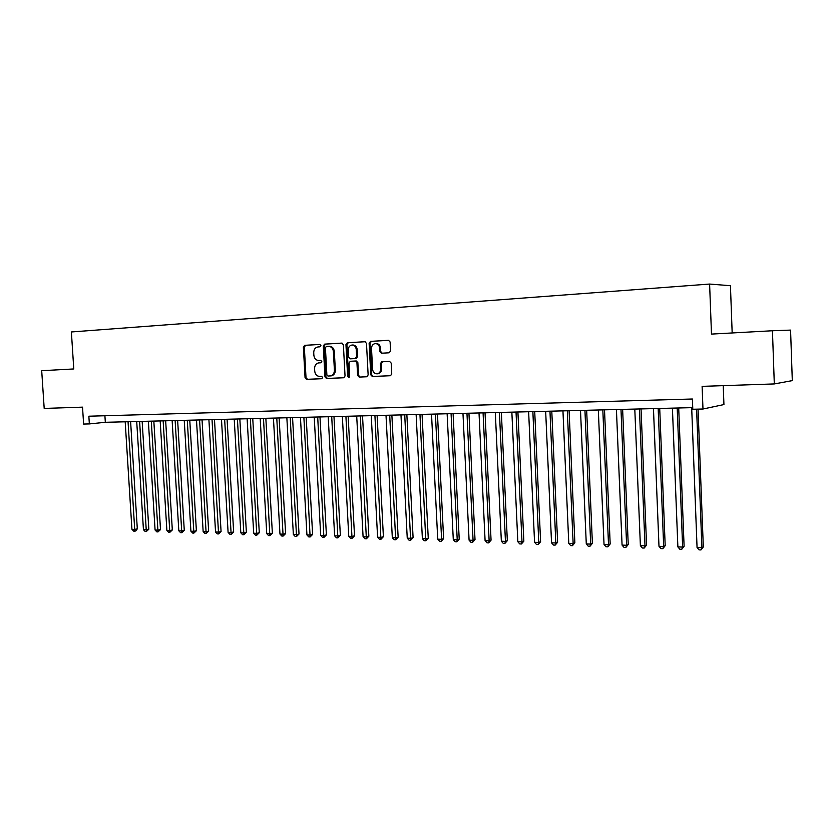 <?xml version="1.0" encoding="UTF-8"?>
<svg xmlns="http://www.w3.org/2000/svg" width="834" height="834" viewBox="0 0 834 834"><rect width="100%" height="100%" fill="white"/><g stroke="black" fill="none" stroke-linecap="round" stroke-linejoin="round"><path stroke-width="1.25" d="M320.923 345.557L319.86 344.421L304.691 345.328L303.368 347.121L305.056 377.739L306.558 379.376L321.82 378.709L322.654 377.479L321.58 376.322L319.61 376.405C316.816 376.197 315.189 374.445 314.731 371.151L314.595 368.586C314.658 365.386 316.013 363.488 318.64 362.905L320.902 362.78L321.788 361.529L320.715 360.382L318.744 360.486C315.95 360.298 314.324 358.557 313.865 355.253L313.73 352.688C313.824 349.352 315.252 347.434 318.004 346.944L319.985 346.819L320.923 345.557M389.124 352.803L390.573 350.947L390.114 341.982L388.508 340.303L370.536 341.377L369.118 343.222L370.765 374.831L372.36 376.52L390.531 375.707L391.74 373.903L391.188 363.092L389.561 361.403L381.732 361.8L380.419 363.624L380.7 368.962C380.648 371.547 379.553 373.163 377.395 373.799C374.685 373.934 373.079 372.454 372.589 369.337L371.516 348.508C371.61 345.63 372.881 343.983 375.331 343.566C377.802 343.723 379.22 345.213 379.616 348.049L379.793 351.541L381.409 353.22L389.124 352.803M772.44 330.754L790.569 330.097L792.3 380.617L774.306 383.932L772.44 330.754L711.485 334.09L709.609 284.06L71.38 331.963L73.778 368.951L41.7 370.703L44.192 408.431L82.524 407.148L83.619 424.058L89.353 423.922L88.852 416.208L692.397 399.006L692.793 409.254L702.979 409.014L723.933 404.563L723.234 385.652M774.306 383.932L702.113 386.361L702.979 409.014M343.379 344.755L341.815 343.097L324.645 344.129L323.29 345.943L324.958 376.853L326.501 378.511L343.837 377.75L345.036 375.967L343.379 344.755M347.34 342.774L364.917 341.711L366.491 343.379L368.138 374.946L366.72 376.759L359.183 377.093L357.598 375.415L356.931 362.686L355.357 361.018L350.301 361.278L349.008 363.082L349.707 376.28L348.862 377.531L347.642 376.374L345.954 344.598L347.34 342.774L365.156 341.731M732.169 332.964L730.438 285.697L709.609 284.06M89.353 423.922L105.324 422.296L692.731 407.628M104.907 415.749L105.324 422.296M318.869 362.884L320.934 362.769M320.058 344.432L305.661 345.297L304.337 347.08L306.015 377.666L307.517 379.303L321.934 378.678M342.076 343.108L325.594 344.098L324.238 345.901L325.906 376.791L327.439 378.438L343.942 377.719M326.365 346.444L325.416 347.715L326.876 374.883L327.96 376.04L330.525 375.894C333.058 375.206 334.351 373.309 334.403 370.223L333.402 351.583C332.943 348.258 331.307 346.506 328.481 346.329L326.365 346.444M330.274 375.925L331.473 375.821C333.996 375.133 335.289 373.246 335.341 370.16L334.403 370.223M328.638 346.318L329.409 346.287C332.245 346.475 333.881 348.216 334.34 351.541L335.341 370.16M367.002 376.718L359.183 377.093M350.395 361.268L356.274 360.966L357.859 362.634L358.526 375.342L360.1 377.02M348.268 342.743L346.892 344.567L348.57 376.301L349.217 377.375M356.233 349.467C355.847 346.652 354.45 345.172 352.042 345.026C349.644 345.443 348.393 347.069 348.31 349.915L348.695 357.171L350.259 358.839L355.221 358.578L356.618 356.754L356.233 349.467L357.161 349.425C356.775 346.621 355.378 345.14 352.97 344.995L352.042 345.026M355.221 358.578L356.222 358.526L357.546 356.712L356.618 356.754M357.161 349.425L357.546 356.712M375.331 343.566L376.249 343.535C378.709 343.691 380.127 345.182 380.523 348.018L380.7 351.5L382.191 353.178M377.479 373.788L378.302 373.726C380.45 373.1 381.555 371.484 381.597 368.899L380.7 368.962M382.608 361.748L381.326 363.572L381.597 368.899M388.748 340.314L371.453 341.346L370.035 343.191L371.683 374.758L373.278 376.447L390.583 375.696M125.194 421.796L131.928 529.298L134.795 529.392L137.308 528.86L130.615 421.66M137.308 528.86L135.817 530.935L134.806 531.143L128.061 421.733M134.806 531.143L133.669 531.112L131.928 529.298M136.713 421.514L143.438 529.673L146.336 529.767L148.827 529.225L142.155 421.378M148.827 529.225L146.336 531.529L139.612 421.441M146.336 531.529L145.179 531.487L143.438 529.673M148.369 421.222L155.082 530.049L158.022 530.143L160.503 529.6L153.831 421.087M160.503 529.6L158.001 531.915L151.308 421.149M158.001 531.915L156.834 531.873L155.082 530.049M160.18 420.93L166.873 530.424L169.844 530.528L172.315 529.976L165.664 420.784M172.315 529.976L169.823 532.311L163.151 420.847M169.823 532.311L168.635 532.269L166.873 530.424M172.138 420.628L178.82 530.81L181.822 530.914L184.272 530.361L177.642 420.492M184.272 530.361L181.781 532.707L175.14 420.555M181.781 532.707L180.571 532.665L178.82 530.81M184.241 420.326L190.903 531.206L193.947 531.3L196.386 530.747L189.766 420.19M196.386 530.747L193.884 533.103L187.285 420.253M193.884 533.103L192.675 533.062L190.903 531.206M196.49 420.023L203.152 531.602L206.227 531.696L208.646 531.143L202.047 419.877M208.646 531.143L206.154 533.51L199.587 419.94M206.154 533.51L204.914 533.468L203.152 531.602M208.907 419.711L215.547 531.998L218.664 532.102L221.073 531.539L214.484 419.575M221.073 531.539L218.571 533.927L212.034 419.627M218.571 533.927L217.32 533.885L215.547 531.998M221.479 419.398L228.099 532.405L231.268 532.509L233.645 531.936L227.077 419.252M233.645 531.936L231.154 534.344L224.648 419.314M231.154 534.344L229.882 534.302L228.099 532.405M234.218 419.075L240.817 532.811L244.018 532.916L246.384 532.342L239.838 418.939M246.384 532.342L243.893 534.761L237.429 419.002M243.893 534.761L242.611 534.719L240.817 532.811M247.125 418.751L253.692 533.228L256.945 533.333L259.291 532.759L252.754 418.616M259.291 532.759L256.789 535.199L250.367 418.678M256.789 535.199L255.496 535.147L253.692 533.228M260.187 418.428L266.744 533.645L270.039 533.76L272.364 533.176L265.848 418.293M272.364 533.176L269.862 535.626L263.481 418.345M269.862 535.626L268.548 535.584L266.744 533.645M273.437 418.095L279.963 534.073L283.299 534.187L285.603 533.593L279.119 417.959M285.603 533.593L283.112 536.064L276.773 418.011M283.112 536.064L281.777 536.022L279.963 534.073M286.854 417.761L293.359 534.511L296.737 534.615L299.02 534.031L292.557 417.625M299.02 534.031L296.529 536.512L290.232 417.678M296.529 536.512L295.173 536.471L293.359 534.511M300.448 417.427L306.933 534.948L310.352 535.053L312.614 534.458L306.182 417.281M312.614 534.458L310.123 536.96L303.878 417.334M310.123 536.96L308.757 536.919L306.933 534.948M314.23 417.083L320.694 535.386L324.155 535.501L326.396 534.896L319.985 416.937M326.396 534.896L323.905 537.419L317.702 416.99M323.905 537.419L322.518 537.377L320.694 535.386M328.2 416.729L334.632 535.845L338.145 535.949L340.355 535.345L333.975 416.583M340.355 535.345L337.874 537.888L331.724 416.646M337.874 537.888L336.467 537.836L334.632 535.845M342.357 416.374L348.758 536.293L352.323 536.408L354.513 535.803L348.153 416.229M354.513 535.803L352.021 538.357L345.922 416.291M352.021 538.357L350.603 538.305L348.758 536.293M356.702 416.02L363.082 536.762L366.689 536.877L368.857 536.252L362.529 415.874M368.857 536.252L366.376 538.827L360.33 415.926M366.376 538.827L364.927 538.785L363.082 536.762M371.255 415.655L377.594 537.232L381.263 537.346L383.4 536.721L377.104 415.509M383.4 536.721L380.919 539.317L374.925 415.561M380.919 539.317L379.449 539.264L377.594 537.232M386.006 415.29L392.314 537.701L396.025 537.826L398.141 537.19L391.876 415.144M398.141 537.19L395.66 539.806L389.728 415.196M395.66 539.806L394.18 539.754L392.314 537.701M400.966 414.915L407.242 538.18L411.006 538.305L413.091 537.669L406.867 414.769M413.091 537.669L410.609 540.296L404.74 414.821M410.609 540.296L409.108 540.255L407.242 538.18M416.135 414.54L422.379 538.67L426.195 538.795L428.249 538.149L422.056 414.383M428.249 538.149L425.778 540.807L419.961 414.435M425.778 540.807L424.245 540.755L422.379 538.67M431.522 414.154L437.725 539.171L441.593 539.296L443.615 538.649L437.464 414.008M443.615 538.649L441.155 541.318L441.593 539.296L435.4 414.05M441.155 541.318L439.601 541.266L437.725 539.171M447.128 413.758L453.289 539.671L457.22 539.796L459.211 539.139L453.102 413.612M459.211 539.139L456.751 541.829L457.22 539.796L451.069 413.664M456.751 541.829L455.176 541.777L453.289 539.671M462.964 413.362L469.083 540.182L473.066 540.307L475.015 539.65L468.948 413.216M475.015 539.65L472.565 542.361L473.066 540.307L466.957 413.268M472.565 542.361L470.97 542.298L469.083 540.182M479.018 412.966L485.096 540.693L489.141 540.828L491.059 540.161L485.034 412.82M491.059 540.161L488.609 542.892L489.141 540.828L483.074 412.861M488.609 542.892L486.993 542.83L485.096 540.693M495.313 412.559L501.349 541.224L505.446 541.349L507.333 540.682L501.359 412.413M507.333 540.682L504.893 543.424L505.446 541.349L499.43 412.455M504.893 543.424L503.256 543.372L501.349 541.224M511.857 412.142L517.831 541.756L521.99 541.881L523.846 541.203L517.914 411.996M523.846 541.203L521.406 543.976L521.99 541.881L516.027 412.038M521.406 543.976L519.749 543.924L517.831 541.756M528.631 411.725L534.563 542.288L538.785 542.423L540.599 541.746L534.719 411.579M540.599 541.746L538.17 544.529L538.785 542.423L532.863 411.621M538.17 544.529L536.491 544.477L534.563 542.288M545.665 411.298L551.545 542.84L555.83 542.976L557.612 542.288L551.785 411.152M557.612 542.288L555.183 545.102L555.83 542.976L549.96 411.193M555.183 545.102L553.474 545.04L551.545 542.84M562.95 410.87L568.778 543.393L573.135 543.539L574.866 542.84L569.09 410.714M574.866 542.84L572.458 545.676L573.135 543.539L567.318 410.766M572.458 545.676L570.717 545.613L568.778 543.393M580.506 410.432L586.281 543.956L590.691 544.102L592.39 543.393L586.667 410.276M592.39 543.393L589.982 546.249L590.691 544.102L584.936 410.318M589.982 546.249L588.22 546.197L586.281 543.956M598.322 409.984L604.035 544.529L608.518 544.675L610.175 543.966L604.514 409.828M610.175 543.966L607.778 546.843L608.518 544.675L602.826 409.88M607.778 546.843L605.984 546.781L604.035 544.529M616.42 409.536L622.07 545.113L626.626 545.259L628.231 544.539L622.633 409.379M628.231 544.539L625.844 547.448L626.626 545.259L620.986 409.421M625.844 547.448L624.02 547.385L622.07 545.113M634.799 409.077L640.387 545.707L645.005 545.853L646.569 545.123L641.033 408.921M646.569 545.123L644.192 548.053L645.005 545.853L639.438 408.962M644.192 548.053L642.347 547.99L640.387 545.707M653.46 408.608L658.985 546.301L663.676 546.458L665.188 545.717L659.715 408.452M665.188 545.717L662.821 548.668L663.676 546.458L658.172 408.493M662.821 548.668L660.945 548.605L658.985 546.301M672.413 408.139L677.875 546.916L682.639 547.073L684.099 546.322L678.699 407.982M684.099 546.322L681.743 549.304L682.639 547.073L677.198 408.014M681.743 549.304L679.835 549.231L677.875 546.916M691.678 407.659L697.057 547.531L701.905 547.688L703.312 546.937L698.048 409.129M703.312 546.937L700.967 549.94L701.905 547.688L696.599 409.171M700.967 549.94L699.038 549.877L697.057 547.531M307.517 379.303L306.558 379.376M306.015 377.666L305.056 377.739M304.337 347.08L303.368 347.121M305.661 345.297L304.691 345.328M327.439 378.438L326.501 378.511M325.906 376.791L324.958 376.853M324.238 345.901L323.29 345.943M325.594 344.098L324.645 344.129M334.34 351.541L333.402 351.583M358.526 375.342L357.598 375.415M357.859 362.634L356.931 362.686M356.274 360.966L355.357 361.018M348.57 376.301L347.642 376.374M346.892 344.567L345.954 344.598M380.7 351.5L379.793 351.541M380.523 348.018L379.616 348.049M381.326 363.572L380.419 363.624M373.278 376.447L372.36 376.52M371.683 374.758L370.765 374.831M370.035 343.191L369.118 343.222M371.453 341.346L370.536 341.377M331.473 375.821L330.525 375.894M329.43 346.287L328.481 346.329M356.222 358.526L355.294 358.568M378.302 373.726L377.395 373.799M382.347 361.758L381.732 361.8"/></g></svg>
